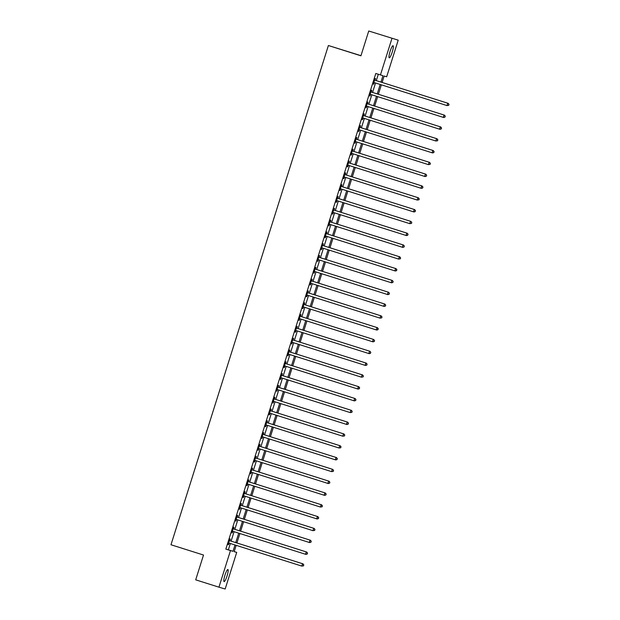 <?xml version="1.0" encoding="UTF-8"?>
<svg xmlns="http://www.w3.org/2000/svg" width="620" height="620" viewBox="0 0 620 620"><rect width="100%" height="100%" fill="white"/><g stroke="black" fill="none" stroke-linecap="round" stroke-linejoin="round"><path stroke-width="0.93" d="M224.921 575.259A6.34 1.124 -72.5 0 1 227.904 569.524A6.34 1.124 -72.5 0 1 227.075 575.887A6.34 1.124 -72.5 0 1 224.083 581.614A6.34 1.124 -72.5 0 1 224.921 575.259M390.073 51.46A6.34 1.124 -72.5 0 1 393.065 45.725A6.34 1.124 -72.5 0 1 392.228 52.088A6.34 1.124 -72.5 0 1 389.244 57.815A6.34 1.124 -72.5 0 1 390.073 51.46M360.972 55.668L328.391 45.516L170.981 544.755L203.515 555.039L195.695 579.832L218.938 587.179L230.477 550.576L233.004 551.312L235.003 544.972M328.391 45.516L360.925 55.8L368.745 31L398.211 40.168L386.671 76.772L384.144 76.035L382.122 82.46M234.197 551.606L236.708 552.397L225.169 589L218.938 587.179M380.951 82.088L382.966 75.686L375.798 73.478L225.827 549.103L228.354 549.839L230.353 543.5M231.105 541.128L234.081 531.697M234.825 529.325L237.801 519.886M238.545 517.514L241.521 508.082M242.273 505.711L245.249 496.271M245.993 493.9L248.969 484.46M249.721 482.089L252.697 472.657M253.44 470.286L256.417 460.846M257.161 458.475L260.137 449.043M260.888 446.671L263.864 437.232M264.608 434.86L267.584 425.421M268.336 423.049L271.304 413.618M272.056 411.246L275.032 401.807M275.776 399.435L278.752 390.003M279.504 387.632L282.48 378.192M283.224 375.821L286.2 366.381M286.944 364.01L289.92 354.578M290.672 352.207L293.647 342.767M294.392 340.396L297.368 330.956M298.119 328.592L301.095 319.153M301.839 316.781L304.815 307.342M305.559 304.97L308.535 295.538M309.287 293.167L312.263 283.728M313.007 281.356L315.983 271.917M316.735 269.553L319.711 260.113M320.455 257.742L323.431 248.302M324.175 245.931L327.151 236.499M327.903 234.128L330.879 224.688M331.623 222.317L334.599 212.877M335.35 210.513L338.319 201.074M339.07 198.702L342.046 189.263M342.79 186.891L345.766 177.459M346.518 175.088L349.494 165.649M350.238 163.277L353.214 153.838M353.958 151.474L356.934 142.034M357.686 139.663L360.662 130.223M361.406 127.852L364.382 118.42M365.134 116.049L368.11 106.609M368.853 104.237L371.829 94.798M372.574 92.434L375.55 82.995M376.301 80.623L378.301 74.276M375.038 80.096L375.526 78.562L375.108 78.438L373.317 84.103L373.736 84.227L374.224 82.693M371.318 91.907L371.798 90.365L371.38 90.249L369.597 95.914L370.016 96.038L370.497 94.496M367.598 103.71L368.079 102.176L367.66 102.052L365.87 107.717L366.296 107.841L366.776 106.307M363.87 115.522L364.358 113.987L363.932 113.863L362.15 119.528L362.568 119.652L363.056 118.118M360.15 127.325L360.631 125.79L360.212 125.666L358.422 131.339L358.848 131.463L359.329 129.921M356.423 139.136L356.911 137.601L356.492 137.477L354.702 143.142L355.121 143.267L355.609 141.732M352.703 150.947L353.191 149.405L352.764 149.288L350.982 154.953L351.401 155.077L351.881 153.535M348.983 162.75L349.463 161.216L349.045 161.092L347.254 166.757L347.68 166.881L348.161 165.346M345.255 174.561L345.743 173.026L345.317 172.903L343.534 178.568L343.953 178.692L344.441 177.157M341.535 186.372L342.015 184.83L341.597 184.706L339.806 190.379L340.233 190.503L340.713 188.96M337.807 198.175L338.295 196.641L337.877 196.517L336.087 202.182L336.505 202.306L336.993 200.772M334.087 209.986L334.575 208.444L334.149 208.328L332.367 213.993L332.785 214.117L333.273 212.575M330.367 221.79L330.847 220.255L330.429 220.131L328.639 225.796L329.065 225.92L329.546 224.386M326.639 233.601L327.128 232.066L326.701 231.942L324.919 237.607L325.337 237.731L325.826 236.197M322.919 245.412L323.4 243.869L322.981 243.745L321.199 249.418L321.617 249.542L322.098 248M319.192 257.215L319.68 255.68L319.261 255.556L317.471 261.221L317.889 261.346L318.378 259.811M315.471 269.026L315.96 267.483L315.534 267.367L313.751 273.033L314.17 273.156L314.658 271.622M311.752 280.829L312.232 279.295L311.813 279.171L310.023 284.836L310.45 284.96L310.93 283.425M308.024 292.64L308.512 291.106L308.094 290.981L306.303 296.647L306.722 296.771L307.21 295.236M304.304 304.451L304.784 302.909L304.366 302.785L302.583 308.458L303.002 308.582L303.482 307.04M300.584 316.254L301.064 314.72L300.646 314.596L298.856 320.261L299.274 320.385L299.762 318.851M296.856 328.065L297.344 326.523L296.918 326.407L295.135 332.072L295.554 332.196L296.042 330.662M293.136 339.869L293.617 338.334L293.198 338.21L291.408 343.883L291.834 343.999L292.315 342.465M289.408 351.679L289.897 350.145L289.478 350.021L287.688 355.686L288.106 355.81L288.594 354.276M285.688 363.49L286.176 361.948L285.75 361.824L283.968 367.497L284.386 367.621L284.867 366.079M281.968 375.294L282.449 373.759L282.03 373.635L280.24 379.3L280.666 379.425L281.147 377.89M278.24 387.105L278.729 385.562L278.303 385.446L276.52 391.112L276.938 391.236L277.427 389.701M274.521 398.908L275.001 397.374L274.583 397.25L272.792 402.923L273.219 403.039L273.699 401.504M270.793 410.719L271.281 409.185L270.863 409.061L269.072 414.726L269.491 414.85L269.979 413.315M267.073 422.53L267.561 420.988L267.135 420.864L265.352 426.537L265.771 426.661L266.251 425.118M263.353 434.333L263.833 432.799L263.415 432.675L261.625 438.34L262.051 438.464L262.531 436.93M259.625 446.144L260.113 444.61L259.687 444.486L257.904 450.151L258.323 450.275L258.811 448.74M255.905 457.947L256.385 456.413L255.967 456.289L254.177 461.962L254.603 462.078L255.083 460.544M252.177 469.759L252.665 468.224L252.247 468.1L250.457 473.765L250.875 473.889L251.363 472.355M248.457 481.57L248.946 480.027L248.519 479.903L246.737 485.576L247.155 485.7L247.644 484.158M244.737 493.373L245.218 491.838L244.799 491.714L243.009 497.38L243.435 497.504L243.916 495.969M241.01 505.184L241.498 503.649L241.079 503.525L239.289 509.19L239.708 509.314L240.196 507.78M237.29 516.987L237.77 515.452L237.351 515.329L235.569 521.001L235.988 521.118L236.468 519.583M233.57 528.798L234.05 527.264L233.631 527.139L231.841 532.805L232.26 532.929L232.748 531.394M229.842 540.609L230.33 539.067L229.904 538.943L228.121 544.616L228.54 544.74L229.028 543.197M368.745 31L398.211 40.168M225.827 549.103L230.477 550.576M380.44 74.95L391.979 38.347M235.747 542.601L238.723 533.161M239.475 530.79L242.451 521.358M243.195 518.986L246.171 509.547M246.915 507.175L249.891 497.736M250.643 495.372L253.619 485.933M254.363 483.561L257.339 474.122M258.091 471.75L261.067 462.318M261.81 459.947L264.787 450.507M265.531 448.136L268.507 438.696M269.258 436.333L272.234 426.893M272.978 424.522L275.954 415.082M276.706 412.711L279.682 403.279M280.426 400.907L283.402 391.468M284.146 389.096L287.122 379.657M287.874 377.293L290.85 367.854M291.594 365.482L294.57 356.043M295.322 353.671L298.29 344.24M299.042 341.868L302.017 332.428M302.762 330.057L305.738 320.618M306.489 318.254L309.465 308.814M310.209 306.443L313.185 297.003M313.929 294.632L316.905 285.2M317.657 282.829L320.633 273.389M321.377 271.017L324.353 261.578M325.105 259.214L328.081 249.775M328.825 247.403L331.801 237.964M332.545 235.592L335.521 226.161M336.272 223.789L339.249 214.35M339.993 211.978L342.969 202.538M343.72 200.175L346.696 190.735M347.44 188.364L350.416 178.924M351.16 176.553L354.136 167.121M354.888 164.75L357.864 155.31M358.608 152.939L361.584 143.499M362.336 141.127L365.312 131.696M366.056 129.324L369.032 119.885M369.776 117.513L372.752 108.082M373.504 105.71L376.479 96.27M377.224 93.899L380.2 84.46M236.174 545.344L234.182 551.653L236.708 552.397M381.37 84.831L378.394 94.271M377.65 96.642L374.674 106.074M373.922 108.446L370.946 117.885M370.202 120.257L367.226 129.696M366.482 132.06L363.506 141.5M362.754 143.871L359.778 153.31M359.034 155.682L356.058 165.114M355.306 167.485L352.331 176.925M351.587 179.296L348.611 188.736M347.867 191.107L344.89 200.539M344.139 202.911L341.163 212.35M340.419 214.722L337.443 224.153M336.691 226.525L333.715 235.964M332.971 238.336L329.995 247.775M329.251 250.147L326.275 259.579M325.523 261.95L322.547 271.389M321.803 273.761L318.827 283.193M318.076 285.564L315.107 295.004M314.356 297.375L311.38 306.815M310.635 309.186L307.66 318.618M306.908 320.99L303.932 330.429M303.188 332.8L300.212 342.232M299.468 344.604L296.492 354.043M295.74 356.415L292.764 365.854M292.02 368.226L289.044 377.658M288.292 380.029L285.316 389.469M284.572 391.84L281.596 401.279M280.852 403.643L277.876 413.083M277.125 415.454L274.149 424.894M273.404 427.265L270.428 436.697M269.677 439.068L266.701 448.508M265.957 450.88L262.981 460.319M262.237 462.683L259.261 472.122M258.509 474.494L255.533 483.933M254.789 486.305L251.813 495.736M251.061 498.108L248.085 507.548M247.341 509.919L244.365 519.359M243.621 521.722L240.645 531.162M239.894 533.533L236.917 542.973M228.354 549.839L233.004 551.312M373.317 84.095L373.736 84.227M369.597 95.906L370.016 96.038M365.878 107.709L366.296 107.841M362.15 119.52L362.568 119.652M358.43 131.332L358.848 131.463M354.702 143.135L355.121 143.267M350.982 154.946L351.401 155.077M347.262 166.749L347.68 166.881M343.534 178.56L343.953 178.692M339.814 190.371L340.233 190.503M336.087 202.174L336.505 202.306M332.367 213.985L332.785 214.117M328.647 225.788L329.065 225.92M324.919 237.6L325.337 237.731M321.199 249.411L321.617 249.542M317.471 261.214L317.889 261.346M313.751 273.025L314.17 273.156M310.031 284.828L310.45 284.96M306.303 296.639L306.722 296.771M302.583 308.45L303.002 308.582M298.863 320.253L299.274 320.385M295.135 332.064L295.554 332.196M291.416 343.868L291.834 343.999M287.688 355.678L288.106 355.81M283.968 367.49L284.386 367.621M280.248 379.293L280.666 379.425M276.52 391.104L276.938 391.236M272.8 402.907L273.219 403.039M269.072 414.718L269.491 414.85M265.352 426.529L265.771 426.661M261.632 438.332L262.051 438.464M257.904 450.143L258.323 450.275M254.185 461.946L254.603 462.078M250.457 473.757L250.875 473.889M246.737 485.568L247.155 485.7M243.017 497.372L243.435 497.504M239.289 509.183L239.708 509.314M235.569 520.986L235.988 521.118M231.849 532.797L232.26 532.929M228.121 544.608L228.54 544.74M448.717 105.33L449.019 104.385L448.717 105.33L446.989 105.57L374.302 82.6A0.992 0.977 -73.7 0 0 373.938 82.561L373.798 82.569M448.547 105.284L446.989 105.57L447.733 103.207L448.159 103.331L375.472 80.36A0.992 0.977 -73.7 0 1 375.147 80.181L374.674 79.794M374.62 79.972L374.72 80.058A0.992 0.977 -73.7 0 0 375.046 80.236L447.733 103.207L448.849 104.338M374.596 82.693A0.992 0.977 -73.7 0 0 374.356 82.677L373.752 82.731M449.019 104.385L448.159 103.331M444.997 117.141L445.121 116.142L444.997 117.141L443.688 117.506L370.582 94.403A0.992 0.977 -73.7 0 0 370.21 94.364L370.078 94.38M444.827 117.087L443.269 117.382L444.013 115.018L444.432 115.142L371.744 92.171A0.992 0.977 -73.7 0 1 371.419 91.993L370.954 91.605M370.899 91.783L371 91.869A0.992 0.977 -73.7 0 0 371.326 92.047L444.013 115.018L445.121 116.142M370.869 94.496A0.992 0.977 -73.7 0 0 370.636 94.488L370.031 94.535M445.292 116.196L444.432 115.142M441.269 128.945L441.572 127.999L441.269 128.945L439.968 129.309L366.854 106.214A0.992 0.977 -73.7 0 0 366.49 106.175L366.358 106.183M441.107 128.898L439.549 129.185L440.293 126.821L440.712 126.945L368.024 103.974A0.992 0.977 -73.7 0 1 367.699 103.796L367.234 103.408M367.172 103.587L367.28 103.672A0.992 0.977 -73.7 0 0 367.606 103.85L440.293 126.821L441.401 127.953M367.149 106.307A0.992 0.977 -73.7 0 0 366.908 106.299L366.304 106.346M441.572 127.999L440.712 126.945M437.55 140.756L437.844 139.81L437.55 140.756L435.821 140.996L363.134 118.025A0.992 0.977 -73.7 0 0 362.762 117.978L362.63 117.994M437.379 140.701L435.821 140.996L436.565 138.632L436.992 138.756L364.297 115.785A0.992 0.977 -73.7 0 1 363.971 115.607L363.506 115.219M363.452 115.398L363.553 115.483A0.992 0.977 -73.7 0 0 363.878 115.661L436.565 138.632L437.681 139.763M363.428 118.118A0.992 0.977 -73.7 0 0 363.188 118.102L362.584 118.157M437.844 139.81L436.992 138.756M433.829 152.559L433.954 151.567L433.829 152.559L432.52 152.923L359.414 129.828A0.992 0.977 -73.7 0 0 359.042 129.789L358.91 129.797M433.659 152.512L432.101 152.799L432.845 150.443L433.264 150.567L360.577 127.588A0.992 0.977 -73.7 0 1 360.251 127.418L359.786 127.023M359.724 127.208L359.833 127.294A0.992 0.977 -73.7 0 0 360.158 127.472L432.845 150.443L433.954 151.567M359.701 129.921A0.992 0.977 -73.7 0 0 359.461 129.913L358.856 129.96M434.124 151.621L433.264 150.567M430.102 164.37L430.404 163.424L430.102 164.37L428.374 164.61L355.686 141.639A0.992 0.977 -73.7 0 0 355.322 141.6L355.19 141.608M429.931 164.323L428.374 164.61L429.125 162.246L429.544 162.37L356.856 139.399A0.992 0.977 -73.7 0 1 356.531 139.221L356.058 138.833M356.004 139.012L356.105 139.097A0.992 0.977 -73.7 0 0 356.43 139.275L429.125 162.246L430.233 163.378M355.981 141.732A0.992 0.977 -73.7 0 0 355.74 141.717L355.136 141.771M430.404 163.424L429.544 162.37M426.382 176.181L426.514 175.181L426.382 176.181L425.072 176.545L351.966 153.45A0.992 0.977 -73.7 0 0 351.594 153.404L351.463 153.419M426.211 176.126L424.654 176.421L425.397 174.057L425.816 174.181L353.129 151.21A0.992 0.977 -73.7 0 1 352.803 151.032L352.338 150.644M352.284 150.823L352.385 150.908A0.992 0.977 -73.7 0 0 352.71 151.086L425.397 174.057L426.514 175.181M352.253 153.535A0.992 0.977 -73.7 0 0 352.021 153.528L351.416 153.574M426.676 175.235L425.816 174.181M422.654 187.984L422.956 187.038L422.654 187.984L421.352 188.348L348.238 165.253A0.992 0.977 -73.7 0 0 347.874 165.215L347.743 165.222M422.491 187.938L420.933 188.224L421.678 185.868L422.096 185.984L349.409 163.013A0.992 0.977 -73.7 0 1 349.083 162.835L348.618 162.448M348.556 162.626L348.665 162.711A0.992 0.977 -73.7 0 0 348.99 162.889L421.678 185.868L422.786 186.992M348.533 165.346A0.992 0.977 -73.7 0 0 348.293 165.339L347.688 165.385M422.956 187.038L422.096 185.984M418.934 199.795L419.229 198.85L418.934 199.795L417.206 200.035L344.519 177.064A0.992 0.977 -73.7 0 0 344.154 177.018L344.015 177.033M418.764 199.741L417.206 200.035L417.95 197.672L418.376 197.796L345.681 174.825A0.992 0.977 -73.7 0 1 345.356 174.646L344.89 174.259M344.836 174.437L344.937 174.522A0.992 0.977 -73.7 0 0 345.262 174.701L417.95 197.672L419.066 198.803M344.813 177.157A0.992 0.977 -73.7 0 0 344.573 177.142L343.968 177.196M419.229 198.85L418.376 197.796M415.214 211.598L415.338 210.606L415.214 211.598L413.904 211.963L340.798 188.868A0.992 0.977 -73.7 0 0 340.426 188.829L340.295 188.837M415.043 211.552L413.486 211.838L414.23 209.483L414.648 209.606L341.961 186.628A0.992 0.977 -73.7 0 1 341.635 186.457L341.171 186.062M341.116 186.248L341.217 186.333A0.992 0.977 -73.7 0 0 341.543 186.512L414.23 209.483L415.338 210.606M341.085 188.96A0.992 0.977 -73.7 0 0 340.845 188.953L340.24 188.999M415.509 210.661L414.648 209.606M411.486 223.409L411.789 222.464L411.486 223.409L409.758 223.649L337.071 200.679A0.992 0.977 -73.7 0 0 336.707 200.64L336.575 200.647M411.324 223.363L409.758 223.649L410.51 221.286L410.928 221.41L338.241 198.439A0.992 0.977 -73.7 0 1 337.916 198.261L337.443 197.873M337.388 198.051L337.489 198.137A0.992 0.977 -73.7 0 0 337.815 198.315L410.51 221.286L411.618 222.417M337.365 200.772A0.992 0.977 -73.7 0 0 337.125 200.756L336.521 200.81M411.789 222.464L410.928 221.41M407.766 235.22L407.898 234.221L407.766 235.22L406.457 235.585L333.351 212.49A0.992 0.977 -73.7 0 0 332.979 212.443L332.847 212.458M407.596 235.166L406.038 235.46L406.782 233.097L407.2 233.221L334.513 210.25A0.992 0.977 -73.7 0 1 334.188 210.072L333.723 209.684M333.669 209.862L333.769 209.947A0.992 0.977 -73.7 0 0 334.095 210.126L406.782 233.097L407.898 234.221M333.637 212.575A0.992 0.977 -73.7 0 0 333.405 212.567L332.8 212.621M408.061 234.275L407.2 233.221M404.039 247.024L404.341 246.078L404.039 247.024L402.736 247.388L329.631 224.293A0.992 0.977 -73.7 0 0 329.259 224.254L329.127 224.262M403.876 246.977L402.318 247.264L403.062 244.908L403.481 245.024L330.793 222.053A0.992 0.977 -73.7 0 1 330.468 221.875L330.003 221.487M329.941 221.665L330.049 221.751A0.992 0.977 -73.7 0 0 330.375 221.929L403.062 244.908L404.17 246.031M329.918 224.386A0.992 0.977 -73.7 0 0 329.677 224.378L329.073 224.424M404.341 246.078L403.481 245.024M400.318 258.835L400.613 257.889L400.318 258.835L398.59 259.075L325.903 236.104A0.992 0.977 -73.7 0 0 325.539 236.057L325.399 236.073M400.148 258.78L398.59 259.075L399.334 256.711L399.761 256.835L327.073 233.864A0.992 0.977 -73.7 0 1 326.748 233.686L326.275 233.298M326.221 233.476L326.322 233.562A0.992 0.977 -73.7 0 0 326.647 233.74L399.334 256.711L400.45 257.842M326.197 236.197A0.992 0.977 -73.7 0 0 325.957 236.181L325.353 236.236M400.613 257.889L399.761 256.835M396.599 270.638L396.722 269.646L396.599 270.638L395.289 271.002L322.183 247.907A0.992 0.977 -73.7 0 0 321.811 247.868L321.679 247.876M396.428 270.591L394.87 270.878L395.614 268.522L396.033 268.646L323.346 245.675A0.992 0.977 -73.7 0 1 323.02 245.497L322.555 245.101M322.501 245.287L322.601 245.373A0.992 0.977 -73.7 0 0 322.927 245.551L395.614 268.522L396.722 269.646M322.47 248A0.992 0.977 -73.7 0 0 322.229 247.992L321.625 248.039M396.893 269.7L396.033 268.646M392.871 282.449L393.173 281.503L392.871 282.449L391.569 282.813L318.455 259.718A0.992 0.977 -73.7 0 0 318.091 259.679L317.959 259.687M392.708 282.402L391.15 282.689L391.894 280.325L392.313 280.449L319.626 257.478A0.992 0.977 -73.7 0 1 319.3 257.3L318.835 256.913M318.773 257.091L318.874 257.176A0.992 0.977 -73.7 0 0 319.199 257.354L391.894 280.325L393.003 281.457M318.75 259.811A0.992 0.977 -73.7 0 0 318.51 259.796L317.905 259.85M393.173 281.503L392.313 280.449M389.151 294.26L389.283 293.26L389.151 294.26L387.841 294.624L314.735 271.529A0.992 0.977 -73.7 0 0 314.363 271.483L314.231 271.498M388.98 294.206L387.423 294.5L388.167 292.136L388.593 292.26L315.898 269.289A0.992 0.977 -73.7 0 1 315.572 269.111L315.107 268.724M315.053 268.902L315.154 268.987A0.992 0.977 -73.7 0 0 315.479 269.165L388.167 292.136L389.283 293.26M315.022 271.614A0.992 0.977 -73.7 0 0 314.79 271.606L314.185 271.661M389.445 293.314L388.593 292.26M385.431 306.063L385.725 305.118L385.431 306.063L384.121 306.427L311.015 283.332A0.992 0.977 -73.7 0 0 310.643 283.294L310.512 283.301M385.26 306.017L383.703 306.303L384.447 303.947L384.865 304.063L312.178 281.092A0.992 0.977 -73.7 0 1 311.852 280.914L311.387 280.527M311.325 280.705L311.434 280.79A0.992 0.977 -73.7 0 0 311.759 280.969L384.447 303.947L385.555 305.071M311.302 283.425A0.992 0.977 -73.7 0 0 311.062 283.418L310.457 283.464M385.725 305.118L384.865 304.063M381.703 317.874L382.005 316.928L381.703 317.874L379.975 318.114L307.288 295.143A0.992 0.977 -73.7 0 0 306.923 295.097L306.784 295.112M381.533 317.828L379.975 318.114L380.719 315.751L381.145 315.875L308.458 292.904A0.992 0.977 -73.7 0 1 308.132 292.725L307.66 292.338M307.605 292.516L307.706 292.601A0.992 0.977 -73.7 0 0 308.031 292.779L380.719 315.751L381.835 316.882M307.582 295.236A0.992 0.977 -73.7 0 0 307.342 295.221L306.737 295.275M382.005 316.928L381.145 315.875M377.983 329.677L378.107 328.685L377.983 329.677L376.673 330.042L303.567 306.947A0.992 0.977 -73.7 0 0 303.196 306.908L303.064 306.916M377.812 329.631L376.255 329.918L376.999 327.562L377.417 327.685L304.73 304.714A0.992 0.977 -73.7 0 1 304.404 304.536L303.94 304.141M303.885 304.327L303.986 304.412A0.992 0.977 -73.7 0 0 304.312 304.591L376.999 327.562L378.107 328.685M303.854 307.04A0.992 0.977 -73.7 0 0 303.622 307.032L303.01 307.078M378.278 328.74L377.417 327.685M374.255 341.488L374.558 340.543L374.255 341.488L372.953 341.853L299.84 318.757A0.992 0.977 -73.7 0 0 299.476 318.719L299.344 318.726M374.093 341.442L372.535 341.728L373.279 339.365L373.697 339.489L301.01 316.518A0.992 0.977 -73.7 0 1 300.685 316.339L300.219 315.952M300.158 316.13L300.258 316.216A0.992 0.977 -73.7 0 0 300.584 316.394L373.279 339.365L374.387 340.496M300.134 318.851A0.992 0.977 -73.7 0 0 299.894 318.843L299.29 318.889M374.558 340.543L373.697 339.489M370.535 353.299L370.667 352.3L370.535 353.299L369.226 353.663L296.12 330.569A0.992 0.977 -73.7 0 0 295.748 330.522L295.616 330.538M370.365 353.245L368.807 353.54L369.551 351.176L369.977 351.3L297.282 328.329A0.992 0.977 -73.7 0 1 296.957 328.151L296.492 327.763M296.438 327.941L296.538 328.026A0.992 0.977 -73.7 0 0 296.864 328.205L369.551 351.176L370.667 352.3M296.414 330.654A0.992 0.977 -73.7 0 0 296.174 330.646L295.57 330.7M370.83 352.354L369.977 351.3M366.815 365.103L367.11 364.157L366.815 365.103L365.506 365.467L292.4 342.372A0.992 0.977 -73.7 0 0 292.028 342.333L291.896 342.341M366.645 365.056L365.087 365.343L365.831 362.987L366.25 363.103L293.562 340.132A0.992 0.977 -73.7 0 1 293.237 339.954L292.772 339.566M292.71 339.745L292.818 339.83A0.992 0.977 -73.7 0 0 293.144 340.008L365.831 362.987L366.939 364.111M292.687 342.465A0.992 0.977 -73.7 0 0 292.446 342.457L291.842 342.504M367.11 364.157L366.25 363.103M363.088 376.913L363.39 375.968L363.088 376.913L361.359 377.154L288.672 354.183A0.992 0.977 -73.7 0 0 288.308 354.136L288.176 354.152M362.917 376.867L361.359 377.154L362.103 374.79L362.529 374.914L289.842 351.943A0.992 0.977 -73.7 0 1 289.517 351.765L289.044 351.377M288.99 351.555L289.091 351.641A0.992 0.977 -73.7 0 0 289.416 351.819L362.103 374.79L363.219 375.922M288.966 354.276A0.992 0.977 -73.7 0 0 288.726 354.26L288.122 354.315M363.39 375.968L362.529 374.914M359.368 388.717L359.492 387.725L359.368 388.717L358.058 389.081L284.952 365.986A0.992 0.977 -73.7 0 0 284.58 365.947L284.448 365.955M359.197 388.67L357.639 388.957L358.383 386.601L358.802 386.725L286.115 363.754A0.992 0.977 -73.7 0 1 285.789 363.576L285.324 363.18M285.27 363.367L285.371 363.452A0.992 0.977 -73.7 0 0 285.696 363.63L358.383 386.601L359.492 387.725M285.239 366.079A0.992 0.977 -73.7 0 0 285.006 366.071L284.402 366.118M359.662 387.779L358.802 386.725M355.64 400.528L355.942 399.582L355.64 400.528L354.338 400.892L281.224 377.797A0.992 0.977 -73.7 0 0 280.86 377.758L280.728 377.766M355.477 400.481L353.919 400.768L354.663 398.404L355.082 398.528L282.394 375.557A0.992 0.977 -73.7 0 1 282.069 375.379L281.604 374.992M281.542 375.17L281.651 375.255A0.992 0.977 -73.7 0 0 281.976 375.433L354.663 398.404L355.772 399.536M281.519 377.89A0.992 0.977 -73.7 0 0 281.279 377.882L280.674 377.929M355.942 399.582L355.082 398.528M351.92 412.339L352.051 411.339L351.92 412.339L350.192 412.579L277.504 389.608A0.992 0.977 -73.7 0 0 277.14 389.562L277.001 389.577M351.749 412.285L350.192 412.579L350.935 410.215L351.362 410.339L278.667 387.368A0.992 0.977 -73.7 0 1 278.341 387.19L277.876 386.803M277.822 386.981L277.923 387.066A0.992 0.977 -73.7 0 0 278.248 387.244L350.935 410.215L352.051 411.339M277.799 389.693A0.992 0.977 -73.7 0 0 277.558 389.685L276.954 389.74M352.214 411.393L351.362 410.339M348.2 424.142L348.494 423.196L348.2 424.142L346.89 424.506L273.784 401.411A0.992 0.977 -73.7 0 0 273.412 401.373L273.281 401.38M348.029 424.096L346.471 424.382L347.216 422.026L347.634 422.143L274.947 399.171A0.992 0.977 -73.7 0 1 274.621 398.993L274.156 398.606M274.102 398.784L274.203 398.869A0.992 0.977 -73.7 0 0 274.528 399.048L347.216 422.026L348.324 423.15M274.071 401.504A0.992 0.977 -73.7 0 0 273.831 401.496L273.226 401.543M348.494 423.196L347.634 422.143M344.472 435.953L344.774 435.007L344.472 435.953L342.744 436.193L270.056 413.222A0.992 0.977 -73.7 0 0 269.692 413.176L269.56 413.191M344.301 435.907L342.744 436.193L343.496 433.829L343.914 433.954L271.227 410.982A0.992 0.977 -73.7 0 1 270.901 410.804L270.428 410.417M270.374 410.595L270.475 410.68A0.992 0.977 -73.7 0 0 270.8 410.858L343.496 433.829L344.604 434.961M270.351 413.315A0.992 0.977 -73.7 0 0 270.111 413.3L269.506 413.354M344.774 435.007L343.914 433.954M340.752 447.764L340.884 446.764L340.752 447.764L339.024 448.004L266.337 425.025A0.992 0.977 -73.7 0 0 265.964 424.987L265.833 424.995M340.582 447.71L339.024 448.004L339.768 445.64L340.186 445.764L267.499 422.793A0.992 0.977 -73.7 0 1 267.173 422.615L266.709 422.22M266.654 422.406L266.755 422.491A0.992 0.977 -73.7 0 0 267.081 422.67L339.768 445.64L340.884 446.764M266.623 425.118A0.992 0.977 -73.7 0 0 266.391 425.111L265.786 425.157M341.047 446.818L340.186 445.764M337.024 459.567L337.327 458.622L337.024 459.567L335.722 459.932L262.609 436.837A0.992 0.977 -73.7 0 0 262.245 436.798L262.113 436.805M336.862 459.521L335.304 459.808L336.048 457.444L336.466 457.568L263.779 434.597A0.992 0.977 -73.7 0 1 263.454 434.418L262.988 434.031M262.926 434.209L263.035 434.295A0.992 0.977 -73.7 0 0 263.361 434.473L336.048 457.444L337.156 458.575M262.903 436.93A0.992 0.977 -73.7 0 0 262.663 436.922L262.058 436.968M337.327 458.622L336.466 457.568M333.304 471.378L333.436 470.379L333.304 471.378L331.576 471.618L258.889 448.647A0.992 0.977 -73.7 0 0 258.524 448.601L258.385 448.617M333.134 471.324L331.576 471.618L332.32 469.255L332.746 469.379L260.051 446.408A0.992 0.977 -73.7 0 1 259.726 446.229L259.261 445.842M259.207 446.02L259.307 446.106A0.992 0.977 -73.7 0 0 259.633 446.284L332.32 469.255L333.436 470.379M259.183 448.733A0.992 0.977 -73.7 0 0 258.943 448.725L258.339 448.779M333.599 470.433L332.746 469.379M329.584 483.182L329.879 482.236L329.584 483.182L328.274 483.546L255.169 460.451A0.992 0.977 -73.7 0 0 254.797 460.412L254.665 460.42M329.414 483.135L327.856 483.422L328.6 481.066L329.019 481.19L256.331 458.211A0.992 0.977 -73.7 0 1 256.006 458.033L255.541 457.645M255.487 457.831L255.587 457.917A0.992 0.977 -73.7 0 0 255.913 458.087L328.6 481.066L329.708 482.189M255.456 460.544A0.992 0.977 -73.7 0 0 255.215 460.536L254.611 460.582M329.879 482.236L329.019 481.19M325.856 494.993L326.159 494.047L325.856 494.993L324.554 495.357L251.441 472.262A0.992 0.977 -73.7 0 0 251.077 472.215L250.945 472.231M325.694 494.946L324.136 495.233L324.88 492.869L325.298 492.993L252.611 470.022A0.992 0.977 -73.7 0 1 252.286 469.844L251.813 469.456M251.759 469.635L251.86 469.72A0.992 0.977 -73.7 0 0 252.185 469.898L324.88 492.869L325.988 494M251.736 472.355A0.992 0.977 -73.7 0 0 251.495 472.339L250.891 472.393M326.159 494.047L325.298 492.993M322.137 506.804L322.268 505.804L322.137 506.804L320.408 507.044L247.721 484.065A0.992 0.977 -73.7 0 0 247.349 484.026L247.217 484.034M321.966 506.749L320.408 507.044L321.152 504.68L321.571 504.804L248.883 481.833A0.992 0.977 -73.7 0 1 248.558 481.655L248.093 481.267M248.039 481.446L248.14 481.531A0.992 0.977 -73.7 0 0 248.465 481.709L321.152 504.68L322.268 505.804M248.008 484.158A0.992 0.977 -73.7 0 0 247.775 484.15L247.171 484.197M322.431 505.858L321.571 504.804M318.409 518.607L318.711 517.661L318.409 518.607L317.107 518.971L244.001 495.876A0.992 0.977 -73.7 0 0 243.629 495.837L243.497 495.845M318.246 518.56L316.688 518.847L317.432 516.483L317.851 516.607L245.163 493.636A0.992 0.977 -73.7 0 1 244.838 493.458L244.373 493.071M244.311 493.249L244.419 493.334A0.992 0.977 -73.7 0 0 244.745 493.512L317.432 516.483L318.541 517.615M244.288 495.969A0.992 0.977 -73.7 0 0 244.047 495.961L243.443 496.008M318.711 517.661L317.851 516.607M314.689 530.418L314.821 529.418L314.689 530.418L312.961 530.658L240.273 507.687A0.992 0.977 -73.7 0 0 239.909 507.64L239.769 507.656M314.518 530.364L312.961 530.658L313.704 528.294L314.131 528.418L241.444 505.447A0.992 0.977 -73.7 0 1 241.118 505.269L240.645 504.882M240.591 505.06L240.692 505.145A0.992 0.977 -73.7 0 0 241.017 505.323L313.704 528.294L314.821 529.418M240.568 507.772A0.992 0.977 -73.7 0 0 240.328 507.764L239.723 507.819M314.991 529.472L314.131 528.418M310.969 542.221L311.263 541.275L310.969 542.221L309.659 542.585L236.553 519.49A0.992 0.977 -73.7 0 0 236.181 519.452L236.049 519.459M310.798 542.175L309.24 542.461L309.985 540.105L310.403 540.229L237.716 517.25A0.992 0.977 -73.7 0 1 237.39 517.072L236.925 516.685M236.871 516.871L236.972 516.956A0.992 0.977 -73.7 0 0 237.297 517.126L309.985 540.105L311.093 541.229M236.84 519.583A0.992 0.977 -73.7 0 0 236.608 519.576L235.995 519.622M311.263 541.275L310.403 540.229M307.241 554.032L307.543 553.087L307.241 554.032L305.939 554.396L232.826 531.301A0.992 0.977 -73.7 0 0 232.461 531.255L232.329 531.27M307.078 553.986L305.521 554.272L306.264 551.909L306.683 552.033L233.996 529.062A0.992 0.977 -73.7 0 1 233.67 528.883L233.205 528.496M233.143 528.674L233.244 528.759A0.992 0.977 -73.7 0 0 233.57 528.938L306.264 551.909L307.373 553.04M233.12 531.394A0.992 0.977 -73.7 0 0 232.88 531.379L232.275 531.433M307.543 553.087L306.683 552.033M303.521 565.843L303.653 564.843L303.521 565.843L301.793 566.083L229.106 543.105A0.992 0.977 -73.7 0 0 228.733 543.066L228.602 543.073M303.351 565.789L301.793 566.083L302.537 563.72L302.963 563.843L230.268 540.872A0.992 0.977 -73.7 0 1 229.942 540.694L229.478 540.307M229.423 540.485L229.524 540.57A0.992 0.977 -73.7 0 0 229.85 540.749L302.537 563.72L303.653 564.843M229.392 543.197A0.992 0.977 -73.7 0 0 229.16 543.19L228.555 543.236M303.815 564.898L302.963 563.843M374.72 80.058L375.147 80.181M375.046 80.236L375.472 80.36M373.938 82.561L374.356 82.677M371 91.869L371.419 91.993M371.326 92.047L371.744 92.171M370.21 94.364L370.636 94.488M367.28 103.672L367.699 103.796M367.606 103.85L368.024 103.974M366.49 106.175L366.908 106.299M363.553 115.483L363.971 115.607M363.878 115.661L364.297 115.785M362.762 117.978L363.188 118.102M359.833 127.294L360.251 127.418M360.158 127.472L360.577 127.588M359.042 129.789L359.461 129.913M356.105 139.097L356.531 139.221M356.43 139.275L356.856 139.399M355.322 141.6L355.74 141.717M352.385 150.908L352.803 151.032M352.71 151.086L353.129 151.21M351.594 153.404L352.021 153.528M348.665 162.711L349.083 162.835M348.99 162.889L349.409 163.013M347.874 165.215L348.293 165.339M344.937 174.522L345.356 174.646M345.262 174.701L345.681 174.825M344.154 177.018L344.573 177.142M341.217 186.333L341.635 186.457M341.543 186.512L341.961 186.628M340.426 188.829L340.845 188.953M337.489 198.137L337.916 198.261M337.815 198.315L338.241 198.439M336.707 200.64L337.125 200.756M333.769 209.947L334.188 210.072M334.095 210.126L334.513 210.25M332.979 212.443L333.405 212.567M330.049 221.751L330.468 221.875M330.375 221.929L330.793 222.053M329.259 224.254L329.677 224.378M326.322 233.562L326.748 233.686M326.647 233.74L327.073 233.864M325.539 236.057L325.957 236.181M322.601 245.373L323.02 245.497M322.927 245.551L323.346 245.675M321.811 247.868L322.229 247.992M318.874 257.176L319.3 257.3M319.199 257.354L319.626 257.478M318.091 259.679L318.51 259.796M315.154 268.987L315.572 269.111M315.479 269.165L315.898 269.289M314.363 271.483L314.79 271.606M311.434 280.79L311.852 280.914M311.759 280.969L312.178 281.092M310.643 283.294L311.062 283.418M307.706 292.601L308.132 292.725M308.031 292.779L308.458 292.904M306.923 295.097L307.342 295.221M303.986 304.412L304.404 304.536M304.312 304.591L304.73 304.714M303.196 306.908L303.622 307.032M300.258 316.216L300.685 316.339M300.584 316.394L301.01 316.518M299.476 318.719L299.894 318.843M296.538 328.026L296.957 328.151M296.864 328.205L297.282 328.329M295.748 330.522L296.174 330.646M292.818 339.83L293.237 339.954M293.144 340.008L293.562 340.132M292.028 342.333L292.446 342.457M289.091 351.641L289.517 351.765M289.416 351.819L289.842 351.943M288.308 354.136L288.726 354.26M285.371 363.452L285.789 363.576M285.696 363.63L286.115 363.754M284.58 365.947L285.006 366.071M281.651 375.255L282.069 375.379M281.976 375.433L282.394 375.557M280.86 377.758L281.279 377.882M277.923 387.066L278.341 387.19M278.248 387.244L278.667 387.368M277.14 389.562L277.558 389.685M274.203 398.869L274.621 398.993M274.528 399.048L274.947 399.171M273.412 401.373L273.831 401.496M270.475 410.68L270.901 410.804M270.8 410.858L271.227 410.982M269.692 413.176L270.111 413.3M266.755 422.491L267.173 422.615M267.081 422.67L267.499 422.793M265.964 424.987L266.391 425.111M263.035 434.295L263.454 434.418M263.361 434.473L263.779 434.597M262.245 436.798L262.663 436.922M259.307 446.106L259.726 446.229M259.633 446.284L260.051 446.408M258.524 448.601L258.943 448.725M255.587 457.917L256.006 458.033M255.913 458.087L256.331 458.211M254.797 460.412L255.215 460.536M251.86 469.72L252.286 469.844M252.185 469.898L252.611 470.022M251.077 472.215L251.495 472.339M248.14 481.531L248.558 481.655M248.465 481.709L248.883 481.833M247.349 484.026L247.775 484.15M244.419 493.334L244.838 493.458M244.745 493.512L245.163 493.636M243.629 495.837L244.047 495.961M240.692 505.145L241.118 505.269M241.017 505.323L241.444 505.447M239.909 507.64L240.328 507.764M236.972 516.956L237.39 517.072M237.297 517.126L237.716 517.25M236.181 519.452L236.608 519.576M233.244 528.759L233.67 528.883M233.57 528.938L233.996 529.062M232.461 531.255L232.88 531.379M229.524 540.57L229.942 540.694M229.85 540.749L230.268 540.872M228.733 543.066L229.16 543.19"/></g></svg>
